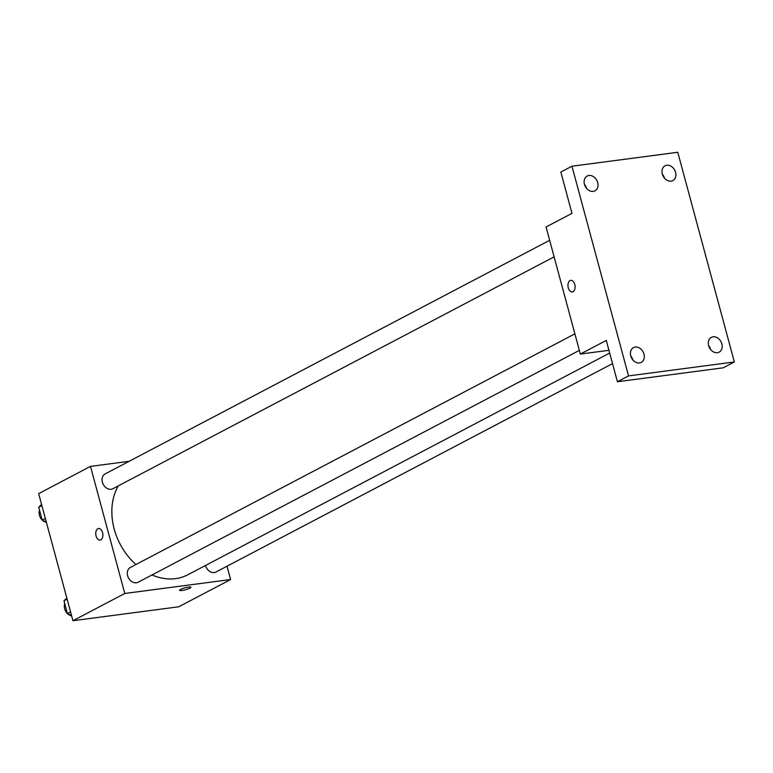 <?xml version="1.0" encoding="UTF-8"?>
<svg xmlns="http://www.w3.org/2000/svg" width="773" height="773" viewBox="0 0 773 773"><rect width="100%" height="100%" fill="white"/><g stroke="black" fill="none" stroke-linecap="round" stroke-linejoin="round"><path stroke-width="1.16" d="M227.011 566.213L230.615 579.537L178.756 606.786L72.942 620.719L38.65 493.638L90.499 466.39L129.149 461.297M230.615 579.537L124.791 593.471L72.942 620.719M124.791 593.471L90.499 466.39M100.084 540.105A5.846 3.517 82.5 0 1 95.939 535.389A5.846 3.517 82.5 0 1 97.823 528.742A5.846 3.517 82.5 0 1 98.558 528.51A5.846 3.517 82.5 0 1 102.809 533.843A5.846 3.517 82.5 0 1 100.084 540.105A5.846 3.517 82.5 0 1 95.939 535.389A5.846 3.517 82.5 0 1 97.823 528.742A5.846 3.517 82.5 0 1 98.567 528.51M118.259 485.888A58.535 45.636 62.3 0 0 135.922 564.532M152.01 574.957A58.535 45.636 62.3 0 0 187.791 574.783L609.684 353.058M205.502 565.469A8.348 6.513 62.3 0 0 216.005 572.001L612.525 363.61M574.89 333.839L130.347 567.459A8.348 6.513 62.3 0 0 128.473 577.885A8.348 6.513 62.3 0 0 138.116 582.253L579.354 350.372M549.651 240.306L105.109 473.926A8.348 6.513 62.3 0 0 103.234 484.352A8.348 6.513 62.3 0 0 112.877 488.72L554.115 256.839M190.892 587.267A5.846 1.015 -15.1 0 1 187.965 588.997A5.846 1.015 -15.1 0 1 182.003 590.485A5.846 1.015 -15.1 0 1 179.607 590.311A5.846 1.015 -15.1 0 1 184.989 587.818A5.846 1.015 -15.1 0 1 190.892 587.267A5.846 1.015 -15.1 0 1 187.974 588.997A5.846 1.015 -15.1 0 1 182.013 590.495A5.846 1.015 -15.1 0 1 179.607 590.311M580.349 354.063L546.057 226.982L571.981 213.358L560.84 172.05L571.952 166.214L677.766 152.281L734.35 361.967L723.238 367.813L617.424 381.746L606.274 340.439L580.349 354.063L608.94 350.304M734.35 361.967L628.526 375.9L617.424 381.746M628.526 375.9L571.952 166.214M572.3 291.943A5.846 3.517 82.5 0 1 568.145 287.237A5.846 3.517 82.5 0 1 570.03 280.589A5.846 3.517 82.5 0 1 570.764 280.348A5.846 3.517 82.5 0 1 575.015 285.681A5.846 3.517 82.5 0 1 572.291 291.943A5.846 3.517 82.5 0 1 568.145 287.237A5.846 3.517 82.5 0 1 570.03 280.589A5.846 3.517 82.5 0 1 570.774 280.348M632.836 359.899A8.348 6.513 62.3 0 0 630.758 355.947M710.725 349.638A8.348 6.513 62.3 0 0 708.648 345.695M586.543 188.332A8.348 6.513 62.3 0 0 584.465 184.38M664.432 178.07A8.348 6.513 62.3 0 0 662.355 174.128M708.628 345.618A8.348 6.513 -117.7 0 1 711.353 337.357A8.348 6.513 -117.7 0 1 721.856 343.879A8.348 6.513 -117.7 0 1 719.122 352.14A8.348 6.513 -117.7 0 1 708.628 345.618M662.335 174.051A8.348 6.513 -117.7 0 1 665.06 165.789A8.348 6.513 -117.7 0 1 675.563 172.311A8.348 6.513 -117.7 0 1 672.829 180.573A8.348 6.513 -117.7 0 1 662.335 174.051M584.446 184.303A8.348 6.513 -117.7 0 1 587.18 176.041A8.348 6.513 -117.7 0 1 597.674 182.563A8.348 6.513 -117.7 0 1 594.949 190.825A8.348 6.513 -117.7 0 1 584.446 184.303M630.739 355.87A8.348 6.513 -117.7 0 1 633.474 347.608A8.348 6.513 -117.7 0 1 643.967 354.131A8.348 6.513 -117.7 0 1 641.242 362.392A8.348 6.513 -117.7 0 1 630.739 355.87M46.312 522.046L42.206 520.103L38.747 507.262L41.558 504.411M45.346 518.451L42.206 520.103M41.887 505.619L38.747 507.262M39.52 510.151A8.348 6.513 62.3 0 0 42.196 520.036M42.312 520.152A8.348 6.513 62.3 0 0 46.39 522.306M71.551 615.579L67.444 613.636L63.985 600.795L66.797 597.944M70.585 611.994L67.444 613.636M67.116 599.152L63.985 600.795M64.758 603.684A8.348 6.513 62.3 0 0 67.435 613.569M67.551 613.685A8.348 6.513 62.3 0 0 71.628 615.839"/></g></svg>
